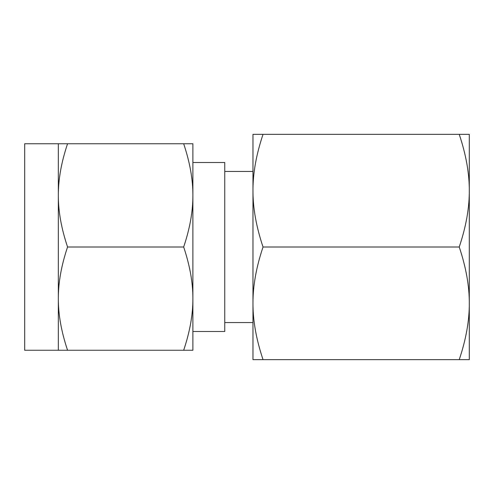 <?xml version="1.0" encoding="UTF-8"?>
<svg xmlns="http://www.w3.org/2000/svg" width="494" height="494" viewBox="0 0 494 494"><rect width="100%" height="100%" fill="white"/><g stroke="black" fill="none" stroke-linecap="round" stroke-linejoin="round"><path stroke-width="0.74" d="M263.036 134.343C256.256 154.492 252.903 173.271 252.971 190.672C252.903 207.993 256.256 226.765 263.036 247C256.256 267.149 252.903 285.927 252.971 303.328C252.903 320.649 256.256 339.421 263.036 359.657L252.971 359.657L252.971 134.343L469.3 134.343L469.3 359.657L459.235 359.657C466.015 339.508 469.374 320.73 469.3 303.328C469.368 286.007 466.015 267.235 459.235 247C466.015 226.851 469.374 208.073 469.3 190.672C469.368 173.351 466.015 154.579 459.235 134.343M58.335 247L58.335 143.748L67.561 143.748C61.349 162.217 58.273 179.421 58.335 195.371C58.273 211.247 61.349 228.456 67.561 247C61.349 265.469 58.273 282.679 58.335 298.629L58.335 247M58.335 143.748L24.7 143.748L24.7 350.252L58.335 350.252L58.335 298.629C58.273 314.499 61.349 331.709 67.561 350.252L58.335 350.252M183.669 143.748L192.888 143.748L192.888 350.252L183.669 350.252C189.881 331.783 192.956 314.579 192.888 298.629C192.95 282.753 189.875 265.544 183.669 247C189.881 228.531 192.956 211.321 192.888 195.371C192.95 179.501 189.875 162.291 183.669 143.748L67.561 143.748M183.669 350.252L67.561 350.252M183.669 247L67.561 247M192.888 247L192.888 298.629M192.888 331.493L224.751 331.493L224.751 162.507L192.888 162.507L192.888 195.371M252.971 303.328L252.971 322.557L224.751 322.557M469.3 162.884L469.3 190.672M263.036 359.657L459.235 359.657M469.3 247L469.3 303.328M263.036 247L459.235 247M252.971 171.443L224.751 171.443"/></g></svg>
